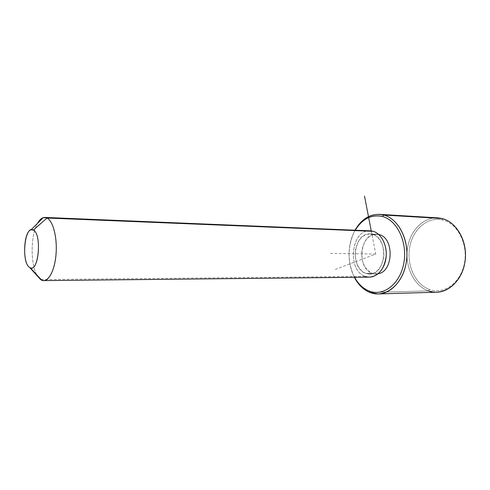 <?xml version="1.0" encoding="UTF-8"?>
<svg xmlns="http://www.w3.org/2000/svg" width="490" height="490" viewBox="0 0 490 490"><rect width="100%" height="100%" fill="white"/><g stroke="black" fill="none" stroke-linecap="round" stroke-linejoin="round"><path stroke-width="0.37" stroke-dasharray="2.45 1.84" d="M378.837 234.588L370.22 233.932C353.517 232.168 349.578 268.569 365.834 273.426L372.351 273.383C356.059 268.563 359.997 232.419 376.737 234.177L378.703 234.471C370.134 233.638 364.548 238.789 361.951 249.925C360.91 261.482 364.376 269.304 372.351 273.383L365.834 273.426L369.282 274.051C385.918 275.496 389.183 238.079 372.663 234.361L378.837 234.588M378.164 273.769L375.805 274.008L372.351 273.383L378.164 273.769M36.811 274.884C30.27 263.234 30.68 235.127 37.546 223.342C30.331 235.659 30.349 265.647 37.632 276.293M41.148 279.57L365.313 276.403C346.583 270.701 351.177 228.787 370.465 230.851M369.387 277.144L365.313 276.403L40.609 279.576M370.06 230.833C350.981 229.424 346.804 270.774 365.313 276.403M365.834 273.426C357.78 269.231 354.344 261.25 355.513 249.471C358.3 238.171 364.015 233.13 372.663 234.361C380.252 236.499 385.489 247.989 383.523 258.665C380.393 270.327 374.501 275.245 365.834 273.426M354.576 277.303C347.018 263.736 347.306 243.53 355.238 230.22C347.306 243.53 347.018 263.736 354.576 277.303M354.356 277.303C347.177 261.482 347.398 245.79 355.017 230.214C347.398 245.79 347.177 261.482 354.356 277.303M436.357 292.212L428.334 290.87L370.054 292.499L428.334 290.87L429.528 289.48C415.165 284.488 406.345 264.906 409.701 247.07C412.856 229.179 427.825 216.219 442.691 219.986C427.825 216.219 412.856 229.179 409.701 247.07C406.345 264.906 415.165 284.488 429.528 289.48C443.824 294.747 460.686 282.92 464.391 263.51C468.324 244.167 457.611 223.464 442.691 219.986L442.023 218.522C426.551 214.626 411.024 228.144 407.747 246.739C404.268 265.286 413.407 285.646 428.334 290.87C414.087 285.866 404.985 267.05 407.38 249.116C409.622 231.151 423.146 216.764 438.097 217.885M442.023 218.522L442.691 219.986C457.611 223.464 468.324 244.167 464.391 263.51C460.686 282.92 443.824 294.747 429.528 289.48L428.334 290.87M335.283 269.427L375.757 254.071L371.261 230.925M375.757 254.071L330.413 253.379M370.22 233.932L376.737 234.177M369.282 274.051L375.805 274.008"/><path stroke-width="0.73" d="M379.187 234.606L378.837 234.588L379.187 234.606C394.377 237.913 393.495 271.644 378.164 273.769C393.495 271.644 394.377 237.913 379.187 234.606L378.703 234.471L379.187 234.606M45.031 217.444L370.465 230.851L373.196 231.329L47.016 218.019L45.031 217.444C42.299 217.333 39.8 219.3 37.546 223.342C39.255 220.261 41.136 218.369 43.194 217.67L373.196 231.329C381.214 233.583 387.18 244.914 386.151 256.503C384.172 269.273 378.58 276.152 369.387 277.144L43.555 280.617C49.484 280.929 55.297 268.318 56.166 252.319C57.103 236.339 52.84 220.874 47.016 218.019L33.345 230.086L31.115 229.798C23.465 231.243 22.166 263.246 29.565 267.393L40.609 279.576L41.148 279.57M37.632 276.293L40.609 279.576L43.555 280.617M40.609 279.576L30.227 267.754C38.777 272.44 42.036 233.957 33.345 230.086L47.016 218.019C53.171 220.996 57.489 238.091 55.995 254.769C54.58 271.485 47.83 283.018 41.736 280.207L40.609 279.576L36.811 274.884M365.313 276.403C373.827 279.637 383.615 271.809 385.771 259.4C388.062 247.04 381.961 233.748 373.196 231.329L370.06 230.833M33.345 230.086C42.459 234.281 38.281 274.547 29.565 267.393C20.929 262.401 24.684 224.42 33.345 230.086M369.233 291.06C363.194 288.635 358.312 284.053 354.576 277.303L356.205 280.011C359.746 285.345 364.088 289.026 369.233 291.06L370.054 292.499C364.707 290.374 360.193 286.54 356.512 281.003L354.356 277.303C358.264 284.776 363.494 289.841 370.054 292.499L369.233 291.06C383.327 296.756 400.085 284.09 403.815 263.197C407.76 242.379 397.133 220.132 382.378 216.482C397.133 220.132 407.76 242.379 403.815 263.197C400.085 284.09 383.327 296.756 369.233 291.06M355.238 230.22C362.3 218.84 371.346 214.259 382.378 216.482C372.712 214.375 364.401 217.842 357.443 226.87L355.238 230.22M355.017 230.214L357.804 225.859C365.019 216.476 373.662 212.868 383.725 215.03L382.378 216.482L383.725 215.03C399.087 218.785 410.185 241.919 406.069 263.583C402.174 285.321 384.705 298.447 370.054 292.499L377.98 293.951C392.031 294.031 405.359 278.044 406.798 257.893C408.378 237.76 397.617 218.516 383.725 215.03L379.842 214.369C369.54 214.106 361.265 219.385 355.017 230.214M379.842 214.369L438.097 217.885L442.023 218.522L383.725 215.03L442.023 218.522C456.061 221.847 466.909 239.812 465.359 258.561C463.944 277.322 450.567 292.248 436.357 292.212L377.98 293.951M428.334 290.87C443.187 296.395 460.759 284.102 464.63 263.859C468.734 243.683 457.544 222.105 442.023 218.522M371.261 230.925L364.499 196.049M31.115 229.798L43.194 217.67M30.227 267.754L41.736 280.207M356.512 281.003L356.205 280.011M357.804 225.859L357.443 226.87"/></g></svg>
